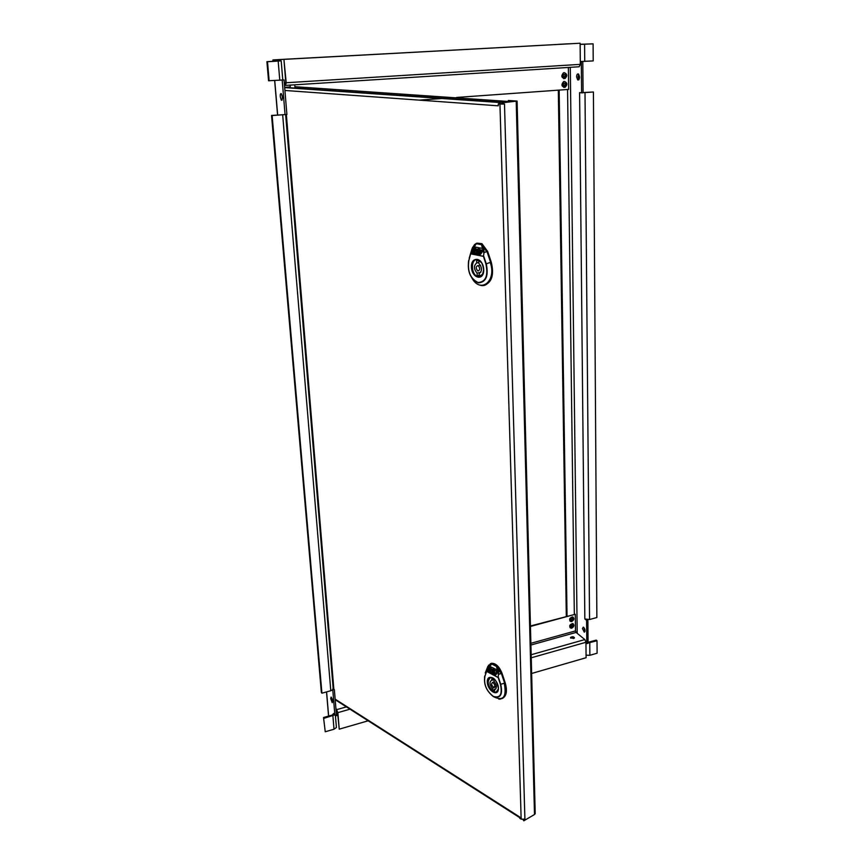 <?xml version="1.0" encoding="UTF-8"?>
<svg xmlns="http://www.w3.org/2000/svg" width="864" height="864" viewBox="0 0 864 864"><rect width="100%" height="100%" fill="white"/><g stroke="black" fill="none" stroke-linecap="round" stroke-linejoin="round"><path stroke-width="1.3" d="M468.85 260.518C467.294 271.361 470.372 278.694 478.073 282.517C485.708 282.02 488.322 275.843 485.924 263.974L483.44 256.36L470.783 253.865L471.668 250.214L468.85 260.518L470.664 253.778L483.775 256.36L486.27 263.833C488.732 276.016 486.043 282.355 478.202 282.863C470.297 278.932 467.143 271.415 468.731 260.28L468.418 262.354M483.44 256.36L484.002 252.59L483.44 256.36M471.798 250.29L476.366 243.734L481.486 244.685L483.667 252.59M476.626 243.27L481.345 243.821L481.669 244.469C483.278 246.11 484.056 248.821 484.002 252.59L486.616 251.672L481.972 244.274L486.983 251.564L490.59 262.332C495.158 274.968 488.441 288.652 479.758 285.034M471.971 248.854L471.668 250.214C472.705 246.845 474.271 244.598 476.388 243.475L471.971 248.854L469.184 258.228M480.06 249.782L481.842 250.042L481.961 250.949L481.324 252.266L479.542 252.007L479.423 252.763L481.507 253.174L482.965 250.15L482.566 248.422L479.628 247.86L477.673 252.418L480.19 249.793L481.615 250.096L481.097 252.31M479.736 252.05L479.65 252.709L481.55 253.087M479.822 247.892L478.256 252.45M480.362 250.808L479.844 251.392L480.362 250.808L480.492 251.424M474.282 248.659L475.232 248.843L474.044 251.338L474.768 251.845L474.336 252.752L472.975 252.472L474.282 248.659L475.47 248.8L474.271 251.294L474.854 251.77M474.768 251.845L475.783 249.836L476.766 249.134L477.77 249.556L478.667 247.676L475.297 247.028L473.126 248.573L471.755 251.446L472.144 253.163L479.38 254.588L480.881 254.038L478.332 253.519L478.202 252.558L478.127 253.163M475.675 248.368L474.487 248.227L475.038 247.504L475.999 247.687L475.675 248.368M475.999 247.687L475.438 248.411M474.811 247.547L475.762 247.73M476.215 252.968L474.941 252.85L474.811 251.856M476.636 249.124L477.878 249.329M474.887 247.018L471.982 251.402L472.187 253.044L480.038 254.556M477.792 253.433L475.88 253.055M476.906 250.15L476.485 252.104M476.518 250.398L476.291 252.158L477.274 250.592L476.755 250.344M484.099 285.347C491.864 282.593 494.262 274.871 491.27 262.192L487.663 251.424L481.95 243.68L477.187 243.14M481.594 262.732L477.641 259.697C471.161 257.99 470.513 272.992 476.885 276.232L478.267 276.782L482.792 274.201M478.84 263.38L478.753 260.831L476.615 260.399L476.701 262.948C473.602 265.68 473.72 269.071 477.079 273.121L477.176 275.648L479.304 276.102L479.218 273.575C482.339 270.864 482.22 267.462 478.84 263.38M478.051 270.929C480.146 270.022 480.233 268.304 478.332 265.777L477.857 265.594C475.772 266.522 475.686 268.24 477.608 270.745L478.051 270.929M477.176 275.648L479.272 275.184M477.079 273.121L480.784 272.311M476.701 262.948L478.807 262.494M484.996 676.037C483.538 684.04 486.302 690.811 493.258 696.352C500.159 698.468 502.556 694.483 500.429 684.385L498.204 677.581L486.778 671.458L487.577 668.369L484.996 676.037L486.67 671.285L498.506 677.635L500.742 684.31C502.924 694.678 500.461 698.771 493.376 696.6C486.227 690.908 483.397 683.964 484.888 675.745L484.456 677.203M498.204 677.581L498.409 674.266L498.204 677.581M487.685 668.542L491.821 664.027L496.444 666.468L498.409 674.266M488.506 665.28L492.037 663.52L491.821 664.027L492.037 663.52L496.606 666.295C498.064 668.261 498.766 670.939 498.712 674.309L501.055 673.574L496.876 666.068L501.379 673.445L504.598 683.078C507.082 692.323 505.656 697.658 500.31 699.084L499.306 699.095M502.232 698.522C506.531 696.233 507.514 690.995 505.192 682.798L501.973 673.164C499.273 666.49 495.785 663.196 491.508 663.282L487.858 666.414L487.577 668.369C488.506 665.658 489.92 664.124 491.832 663.768L487.814 666.533L485.255 672.97M495.083 670.507L496.67 671.209L496.865 672.138L496.087 673.218L494.694 672.473L494.618 673.132L496.465 674.125L497.772 671.846L497.426 670.162L494.77 668.758L493.042 672.289L495.266 670.669L496.465 671.306L496.087 673.218M494.802 672.538L496.552 673.963M494.878 668.812L493.16 671.803L493.582 672.376M489.931 667.829L490.795 668.293L489.715 670.172L489.985 671.544L488.657 670.064L490.136 667.732L491 668.196L489.92 670.075L490.504 670.712M491.184 667.861L490.126 667.505L490.417 666.986L491.486 667.354L491.184 667.861M491.486 667.354L490.979 667.958M490.417 666.986L491.281 667.451M493.398 672.959L490.633 671.89L490.417 670.874L491.789 668.952L493.085 669.708L493.895 668.293L490.007 666.522L488.894 667.397L487.652 669.568L487.998 671.242L494.543 674.741L495.904 674.708L493.69 673.52L493.484 672.559L493.106 673.218M491.746 668.963L493.225 669.47M489.769 666.587L487.858 669.47L488.203 671.144L495.85 674.741M492.199 669.935L492.037 671.533M491.962 670.086L491.897 671.62L492.631 670.496L492.167 669.989M491.508 663.282L490.234 663.811M493.085 678.132L490.655 677.538C486.68 681.124 487.609 685.843 493.452 691.675L495.871 692.204L498.15 689.85M494.024 681.34L493.949 679.309L492.016 678.272L491.594 680.292C489.283 681.89 489.542 684.59 492.383 688.414L492.458 690.422L494.392 691.481L494.856 689.461C497.135 687.841 496.865 685.141 494.024 681.34M493.279 687.01L494.024 687.172C495.245 686.038 494.942 684.558 493.128 682.754L492.394 682.592C491.162 683.716 491.454 685.195 493.279 687.01M494.316 689.461L496.022 688.63M492.458 690.422L494.316 689.504M492.383 688.414L496.422 686.426M492.091 680.292L493.949 679.396M497.189 691.686L495.914 692.323C490.201 693.619 484.607 677.884 490.612 677.43L493.322 678.175M500.105 103.885L502.178 103.496M508.334 100.948L515.786 101.077L502.157 102.611L503.086 102.676L503.129 104.09L498.247 103.939L502.189 103.961M503.129 104.09L504.49 103.939L524.912 819.18L523.8 819.839L523.822 820.8L534.492 814.514L535.183 812.84M335.135 699.138L519.696 816.977L519.739 818.262L521.154 819.169L524.912 819.18M314.258 89.014L319.086 88.754L314.258 89.014M469.519 99.662L474.768 99.403L469.519 99.662M510.937 101.639L294.926 86.713M498.679 103.885L500.591 102.254L510.916 101.12M284.677 87.502L285.552 87.426L284.688 87.718M290.261 86.908L284.666 87.404M498.247 103.939L498.301 105.818L284.915 90.461M502.157 102.611L502.74 104.069M508.324 100.462L517.093 101.077L503.086 102.676M523.033 819.655L523.822 820.8M339.012 702.162L340.708 703.253M286.654 59.152L272.905 59.951L279.288 60.912L266.9 61.668L268.553 80.752L284.051 79.931L286.902 114.502L271.544 115.441L321.365 692.442L321.916 693.176L330.793 690.736L332.586 689.882L333.148 688.198L334.368 689.753L336.431 714.776L334.886 715.208L333.59 713.48L332.327 715.025L323.525 717.52L325.242 731.765L334.012 729.227L336.409 727.499L336.334 726.592M330.707 698.587L332.251 702.68C332.942 701.136 332.564 699.268 331.128 697.086L330.707 698.587M280.282 96.746L281.329 100.213C282.722 99.479 282.722 97.297 281.329 93.69C280.53 93.226 280.184 94.241 280.282 96.746M282.085 95.407L282.409 98.377M334.66 714.906L324.076 718.286M323.525 717.52L325.242 731.765M332.586 689.882L334.368 689.753M332.813 690.174L334.886 715.208M271.544 115.441L272.128 115.582L321.916 693.176M284.818 114.577L272.128 115.582M282.193 80.05L285.066 114.631M283.91 59.335L274.784 59.908L281.189 60.869L267.494 61.744L269.136 80.849M281.945 80.006L284.051 79.931M335.448 715.921L337.781 715.262M267.494 61.744L266.9 61.668M564.451 81.421C566.957 83.16 567.011 85.104 564.602 87.264L563.782 87.426M564.343 81.432C567.4 82.739 567.659 84.694 565.11 87.318C561.492 86.702 560.995 84.791 563.63 81.594L564.343 81.432M564.3 72.619C566.838 74.336 566.903 76.291 564.505 78.484L563.684 78.656M564.214 72.619C567.281 73.937 567.551 75.902 565.013 78.527C561.384 77.944 560.876 76.032 563.49 72.803L564.214 72.619M285.692 85.385L579.128 66.766L580.327 64.357L580.122 43.232L283.91 59.303L285.833 82.696L285.476 84.197L284.386 84.013M283.91 59.303L286.2 82.75L285.574 85.396L284.483 85.201M580.122 43.232L284.278 59.346M456.548 97.459L568.652 89.413L568.372 67.457M419.267 100.127L444.031 98.356M586.073 655.182L589.864 655.301L597.1 653.206L597.013 640.732L596.246 640.116L588.082 642.308M571.687 624.305L570.272 626.087M570.229 625.806L571.784 624.316C572.81 625.342 572.519 626.13 570.91 626.67L570.229 625.806M563.479 74.12L563.177 77.026M562.453 75.697L563.36 74.164C565.207 74.466 565.466 75.427 564.138 77.069L562.453 75.697M563.609 82.912L563.285 85.795M562.583 84.488L563.501 82.955C565.337 83.268 565.585 84.229 564.246 85.849L562.583 84.488M571.59 617.695L570.186 619.499M570.132 619.196L571.687 617.706C572.724 618.732 572.443 619.52 570.823 620.082L570.132 619.196M578.977 79.639L578.059 76.734L578.707 74.218M576.58 76.831C576.72 74.574 577.346 73.634 578.47 74.023C580.111 77.242 579.863 79.207 577.724 79.942L576.58 76.831M585.014 631.573L583.848 627.426M582.466 628.614L583.265 627.124C585.166 628.96 585.522 630.655 584.312 632.232L582.466 628.614M580.306 61.528L593.212 60.912L593.104 43.837L580.133 44.41M580.133 44.28L593.104 43.837M582.79 61.549L583.081 92.75L581.591 92.858L581.299 61.646L582.444 61.528M581.299 61.646L580.306 61.571M586.591 620.33L587.876 619.985L588.092 643.27L586.818 643.626L586.591 620.33L584.842 618.959L579.593 92.621L581.591 92.858M584.842 618.959L589.55 619.52L596.862 617.512L593.417 91.994L583.081 92.556M593.417 91.994L583.081 92.696M585.954 642.924L586.818 643.626M559.148 90.094L567.032 616.054M568.976 43.783L558.144 44.366M558.317 90.148L566.309 616.248M597.013 640.732L588.092 643.021M573.134 623.689C573.934 625.406 573.35 626.767 571.385 627.772L570.002 627.653M571.817 628.128L570.92 628.182C568.901 626.162 569.473 624.607 572.648 623.527C574.592 624.931 574.322 626.465 571.817 628.128M573.037 617.08C573.847 618.808 573.264 620.168 571.288 621.173L569.916 621.054M571.73 621.529L570.845 621.583C568.804 619.574 569.365 618.019 572.54 616.918C574.517 618.322 574.247 619.855 571.73 621.529M570.629 638.086L574.355 638.064M573.512 638.528L570.499 637.481C572.389 636.39 573.718 636.52 574.484 637.891L573.512 638.528M335.956 709.085L337.532 712.174L339.228 729.173L368.172 720.792M531.641 673.477L586.094 657.72L585.943 642.287L584.863 639.565L576.104 632.426L575.5 630.904L575.294 614.282L530.442 626.465M335.891 708.232L337.867 712.627L339.228 729.173M530.431 625.99L575.294 614.282M485.924 263.974L490.223 262.44C497.027 281.167 480.244 294.311 471.712 277.614M483.559 272.203C482.371 276.458 480.146 277.841 476.863 276.361C469.454 272.484 471.895 255.344 479.218 260.204L481.453 262.354M483.721 269.633C484.164 281.372 471.787 278.662 471.442 267.084C470.891 255.42 483.343 257.85 483.721 269.633M487.663 251.424L486.983 251.564L490.59 262.332L491.27 262.192M474.509 244.588L476.572 243.292M500.429 684.385L504.263 683.208C506.866 697.01 503.312 701.514 493.603 696.719M498.409 688.997L495.914 692.323C497.534 691.988 498.334 690.509 498.312 687.863C495.893 677.452 492.264 677.646 490.612 677.43M498.42 688.1C498.776 697.464 487.588 691.265 487.318 682.052C486.864 672.71 498.118 678.737 498.42 688.1M501.973 673.164L501.379 673.445L504.598 683.078L505.192 682.798M500.591 102.254L285.552 87.426M333.839 689.072L286.362 114.545M499.943 104.058L521.154 819.169M516.208 101.228L534.492 814.514M332.888 715.781L334.012 729.227M333.59 713.48L333.655 714.15M282.668 114.815L330.793 690.736M328.644 716.072L326.592 691.891M277.668 114.998L274.741 80.503M273.11 61.322L273.002 60.07M278.186 61.15L279.774 80.19M284.267 82.642L285.822 82.544M580.327 64.357L286.2 82.75M584.734 61.43L584.582 44.302M589.55 619.52L585.004 92.61M577.195 633.312L570.294 67.327M567.562 89.489L574.333 614.066M589.864 655.301L589.756 642.794M337.867 712.627L349.996 709.182M531.241 657.796L585.943 642.287M584.863 639.565L531.166 654.728M346.421 706.892L336.917 709.582M530.917 645.03L576.104 632.426M575.5 630.904L530.874 643.313M472.36 247.741L476.496 243.335L481.95 243.68M479.218 260.204C481.205 260.96 482.674 264.071 483.613 269.525C482.155 279.612 478.894 276.934 476.863 276.361L477.036 276.318M480.524 265.313L478.332 265.777M498.766 699.062L500.299 699.084M487.814 666.533L485.298 672.851M494.327 681.653L492.394 682.592M495.677 689.051L494.856 689.461M496.379 686.016L494.446 686.966M335.189 699.721L519.718 817.646M286.006 114.566L333.504 688.63M499.835 102.514L284.85 87.62M535.205 813.802L517.093 101.077M295.034 88.074L294.775 84.802M290.326 87.75L290.11 85.104M281.329 100.213L282.02 100.17M335.372 715.068L336.409 727.499M285.638 114.588L333.223 689.072M281.189 60.869L282.766 79.855M272.916 60.059L273.024 61.322M274.655 80.514L277.571 114.998M326.516 691.913L328.568 716.094M570.305 626.184L570.91 626.67M563.296 76.982L564.138 77.069M563.404 85.752L564.246 85.849M570.218 619.585L570.823 620.082M578.761 79.866L577.724 79.942"/></g></svg>
